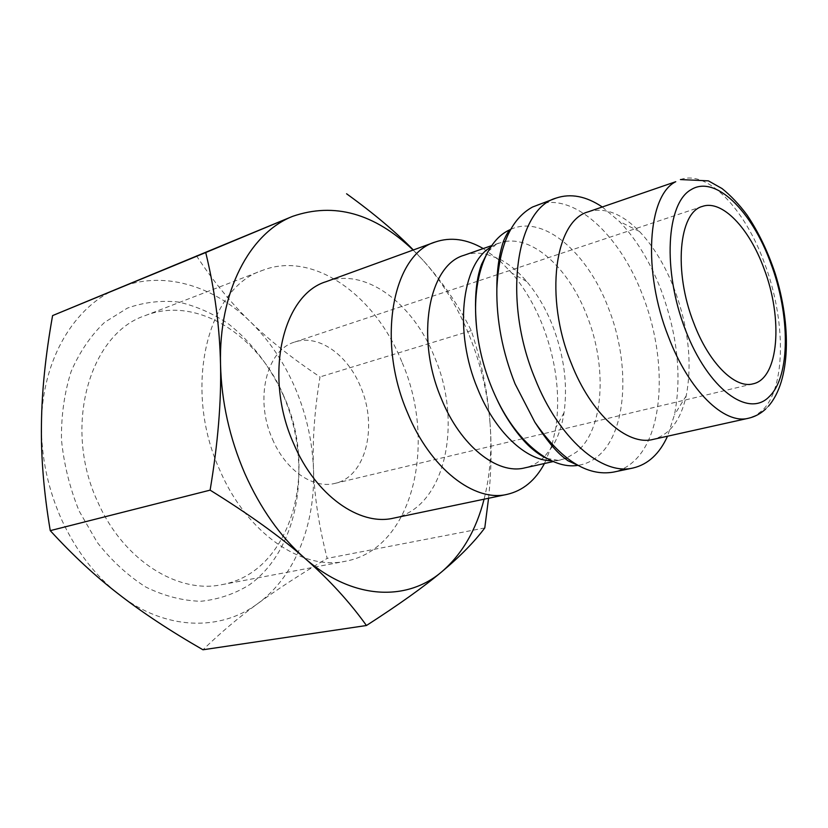 <?xml version="1.0" encoding="UTF-8"?>
<svg xmlns="http://www.w3.org/2000/svg" width="828" height="828" viewBox="0 0 828 828"><rect width="100%" height="100%" fill="white"/><g stroke="black" fill="none" stroke-linecap="round" stroke-linejoin="round"><path stroke-width="0.62" stroke-dasharray="4.14 3.1" d="M499.76 260.685L511.932 273.188C524.3 287.771 534.453 304.994 542.402 324.835C555.981 359.869 560.473 394.087 555.878 427.465L552.11 444.501M551.769 445.65L544.462 463.514M393.528 518.152C445.236 508.309 463.297 423.191 434.493 356.92C413.182 303.307 365.127 266.968 326.16 281.655M500.029 259.33C509.468 264.329 518.369 271.719 526.722 281.499C537.144 293.847 545.735 308.482 552.493 325.383C564.034 355.274 567.884 384.347 564.065 412.603C562.119 425.323 558.455 436.294 553.063 445.516M552.483 446.458L544.286 456.901M544.079 457.108C538.397 462.645 531.918 466.247 524.631 467.913M505.101 241.528C534.443 236.508 569.271 269.762 586.762 315.261C607.597 366.721 604.036 430.022 576.402 452.088L566.745 457.977M565.1 458.619L558.248 460.368L551.489 460.782M490.652 247.189L496.614 243.97L503.362 241.848M510.731 229.346L511.311 229.097C544.068 214.783 587.507 252.85 608.197 307.457C630.625 363.306 627.365 431.895 598.023 456.135C592.248 461.041 585.769 464.084 578.575 465.274L577.954 465.367M537.32 204.92C573.307 191.34 619.882 234.748 642.538 295.068C667.368 357.644 664.78 434.307 633.099 461.941C627.262 467.158 620.7 470.552 613.424 472.115M602.215 206.928L619.396 221.459C636.328 239.199 650.166 261.907 660.91 289.603C677.449 334.253 681.972 375.984 674.468 414.807L667.523 436.211M588.201 211.833C604.73 206.938 621.797 213.469 639.423 231.447C653.623 246.423 665.288 265.726 674.437 289.365C688.492 327.526 692.425 362.995 686.226 395.774C680.72 420.334 669.645 434.886 653.023 439.43M196.391 255.686C213.345 281.385 231.354 303.41 250.408 321.792C269.421 340.329 292.626 358.7 320.012 376.916C314.557 410.284 312.373 440.858 313.46 468.658C314.392 496.407 318.966 526.318 327.174 558.393C300.181 574.446 277.101 589.474 257.922 603.477C220.693 631.422 165.507 630.781 119.118 594.504C95.51 576.05 76.507 551.458 62.1 520.708C48.086 489.679 41.203 457.542 41.441 424.309C41.907 358.969 74.903 305.428 118.59 288.051C162.267 269.752 213.303 285.267 250.408 321.792C269.266 340.38 284.242 362.56 295.317 388.342C306.267 414.166 312.311 440.941 313.46 468.658C315.696 523.192 295.71 575.957 257.922 603.477C238.754 617.377 220.434 632.809 202.963 649.773M469.321 335.516C480.944 364.289 487.878 393.931 490.135 424.422C487.961 393.6 481.679 362.333 471.277 330.62C458.526 305.253 442.483 281.851 423.16 260.406C442.204 281.737 457.594 306.774 469.321 335.516M284.159 396.943C258.812 335.454 196.96 295.11 145.148 315.613C89.476 333.705 62.214 427.558 98.18 502.865C123.838 560.753 178.248 594.069 221.79 584.671C290.897 572.5 318.676 472.446 284.159 396.943M401.756 361.629C375.281 295.43 313.439 250.253 262.383 270.425C207.414 287.834 182.098 388.322 220.031 470.646C247.168 533.822 302.396 570.709 345.224 561.301C413.286 549.243 437.546 442.959 401.756 361.629M283.259 395.184C269.907 366.059 251.66 342.306 228.528 323.934C212.672 313.336 196.039 306.039 178.631 302.065C161.098 300.191 144.031 302.199 127.44 308.088L104.576 322.361C90.852 335.464 79.705 351.828 71.146 371.451C64.418 392.596 61.189 415.304 61.458 439.596C63.88 464.166 69.769 487.971 79.146 511.042L97.228 542.392C111.811 560.898 128.029 575.802 145.904 587.104C164.213 596.015 182.481 600.745 200.718 601.283C218.447 599.472 234.748 593.935 249.611 584.682C300.14 548.25 312.601 463.028 283.259 395.184M272.474 439.182C285.629 470.397 313.274 489.151 334.926 483.397C366.028 476.876 378.096 426.192 360.428 386.417C347.439 354.498 318.242 333.798 294.675 342.067C266.626 349.83 254.299 399.168 272.474 439.182M413.131 250.046L423.16 260.406L413.338 249.973M488.561 498.259C491.252 472.105 491.78 447.493 490.135 424.422C491.987 450.825 489.969 475.748 484.09 499.191M471.277 330.62L320.012 376.916M484.773 527.953L327.174 558.393M464.073 255.272C471.142 252.85 478.543 252.499 486.295 254.217M486.574 254.279L499.046 258.833M483.241 248.566L498.87 259.899M680.419 179.562C707.63 169.543 744.796 208.987 764.358 262.797C785.948 319.391 786.258 387.545 762.36 410.409L755.788 415.418L748.409 418.264M564.065 412.603L555.878 427.465M560.608 459.923L553.239 461.558M558.248 460.368L546.801 458.381M496.614 243.97L487.93 251.702M578.575 465.274L577.83 465.295M686.226 395.774L674.468 414.807M765.652 409.032L768.477 406.155M145.148 315.613L262.383 270.425M753.004 383.85L543.096 433.831M542.588 433.944L522.841 438.654M522.116 438.819L334.926 483.397M702.465 206.4L497.721 274.513M497.224 274.679L477.963 281.085M477.259 281.323L294.675 342.067M221.79 584.671L345.224 561.301M639.423 231.447L619.396 221.459M510.659 229.47L511.311 229.097M498.849 243.101L491.728 245.595M526.722 281.499L511.932 273.188"/><path stroke-width="1.24" d="M552.11 444.501L551.769 445.65M544.462 463.514C535.405 480.395 522.944 490.683 507.098 494.378C474.382 502.389 430.322 468.669 407.552 412.83C376.036 340.432 392.855 254.186 435.228 242.024C450.639 236.808 466.64 238.992 483.241 248.566M435.228 242.024L326.16 281.655C282.42 294.613 263.294 376.274 293.609 443.508C315.447 495.434 359.621 526.308 393.528 518.152L507.098 494.378M553.063 445.516L552.483 446.458M553.239 461.558L524.631 467.913C497.328 474.93 460.451 446.033 441.386 398.765C415.097 337.741 428.614 265.074 464.073 255.272L491.728 245.595M566.745 457.977L565.1 458.619M551.489 460.782C525.925 460.668 494.854 431.616 477.694 388.891C453.744 332.318 461.372 264.339 490.652 247.189M577.954 465.367C551.831 469.745 517.738 443.342 496.645 398.734C486.129 376.533 479.495 353.225 476.731 328.819C471.38 281.582 485.115 242.118 508.206 230.567L510.731 229.346M667.523 436.211C659.502 453.868 648.003 464.467 633.027 468.006L613.424 472.115C587.28 476.638 561.084 459.975 534.826 422.145L515.068 383.871C502.451 351.931 496.386 320.239 496.852 288.806C498.849 246.299 510.731 219.037 532.507 207.031L556.147 198.078C570.74 193.193 586.1 196.153 602.215 206.928M633.027 468.006C602.132 475.758 558.714 438.757 534.991 378.51C502.296 300.285 515.937 209.111 556.147 198.078M653.023 439.43C627.376 446.178 591.171 414.404 571.32 363.409C544.089 297.469 554.729 220.672 588.201 211.833L675.762 181.705C647.61 195.315 642.393 271.418 668.527 336.955C688.896 390.754 724.293 424.754 748.409 418.264L653.023 439.43M484.09 499.191C476.203 530.013 462.127 554.18 441.873 571.693C406.765 601.811 352.345 600.093 304.663 558.124C280.392 536.782 260.447 508.568 244.819 473.492C229.584 438.095 221.48 401.756 220.527 364.465C221.397 401.508 217.919 443.404 210.115 490.145C249.145 514.333 280.661 536.999 304.663 558.124C328.913 579.352 349.509 601.821 366.442 625.513L202.963 649.773C170.527 631.122 142.582 612.699 119.118 594.504C95.665 576.464 72.709 555.174 50.26 530.634C43.853 492.567 40.914 457.128 41.441 424.309C41.814 391.427 45.53 355.191 52.588 315.592L292.574 216.367C334.191 202.032 374.37 213.262 413.131 250.046M763.871 268.282C783.278 318.314 778.951 378.613 753.004 383.85C735.078 388.932 708.82 363.119 693.781 323.044C673.319 271.449 678.908 212.103 702.465 206.4C722.068 199.413 749.288 228.217 763.871 268.282M220.527 364.465C218.633 291.145 249.942 233.175 292.574 216.367L205.727 252.53C214.814 289.966 219.741 327.267 220.527 364.465M413.338 249.973C395.939 232.099 373.687 213.365 346.58 193.773M366.442 625.513C398.827 604.668 423.967 586.721 441.873 571.693C460.037 556.509 474.33 541.936 484.773 527.953L488.561 498.259M205.727 252.53L52.588 315.592M210.115 490.145L50.26 530.634M503.362 241.848L505.101 241.528M499.046 258.833L500.029 259.33M498.87 259.899L499.76 260.685M691.049 189.684C715.175 174.491 751.865 210.85 770.671 262.962C790.316 314.526 790.626 376.461 769.16 396.695C748.357 418.45 707.971 389.046 685.325 329.637C662.348 270.456 666.354 203.202 691.049 189.684M546.801 458.381C542.34 456.549 537.289 453.226 531.659 448.414C522.447 440.775 506.695 421.017 496.645 398.734M487.93 251.702L481.627 264.215C475.738 279.864 474.113 301.402 476.731 328.819M577.83 465.295L567.987 460.772L563.133 457.015C555.153 450.598 545.714 438.975 534.826 422.145M510.659 229.47L510.555 229.542C508.93 230.515 506.974 233.496 504.697 238.485C503.559 240.079 496.572 259.257 496.852 288.806M768.477 406.155C790.833 380.549 791.278 324.762 775.225 273.644C767.918 251.65 758.52 232.099 747.032 214.99C739.166 204.433 730.824 195.615 722.006 188.525L708.416 180.856L680.419 179.562M522.841 438.654L522.116 438.819M477.963 281.085L477.259 281.323M748.409 418.264C754.857 416.794 760.601 413.721 765.652 409.032"/></g></svg>

